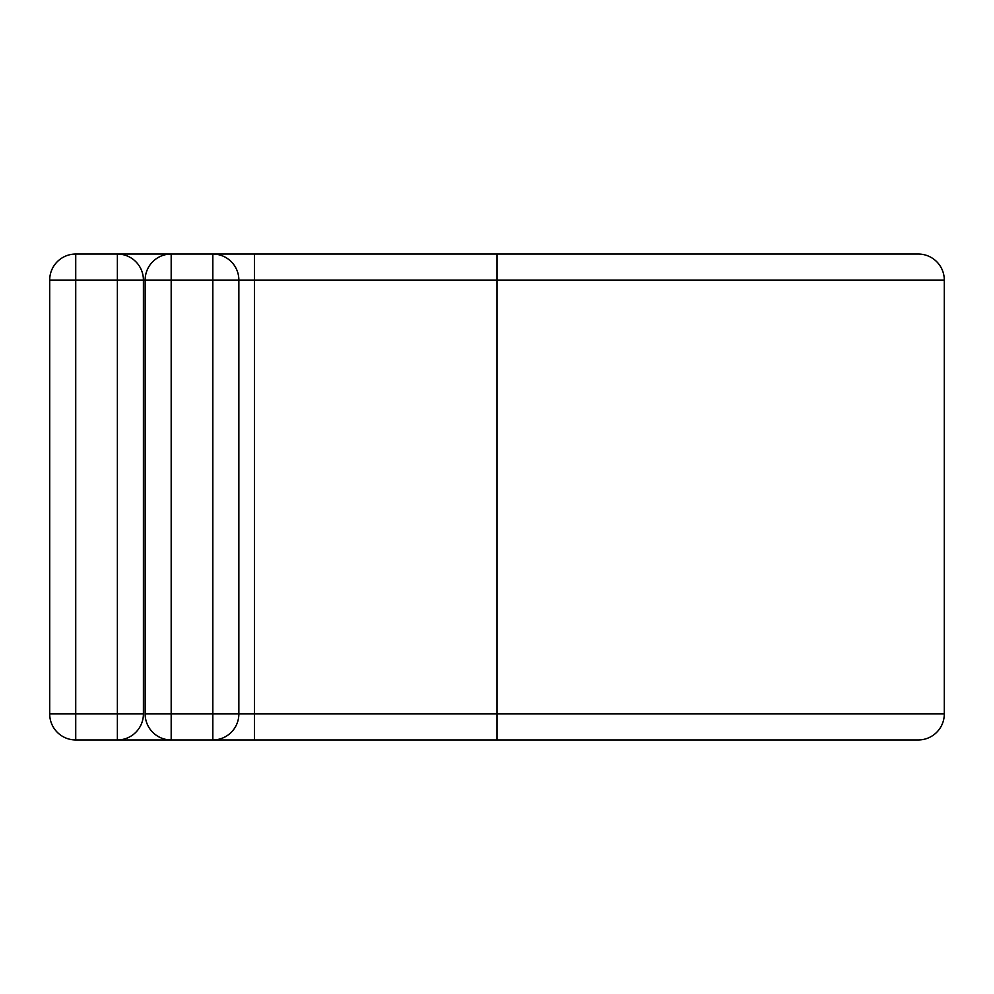 <?xml version="1.0" encoding="UTF-8"?>
<svg xmlns="http://www.w3.org/2000/svg" width="994" height="994" viewBox="0 0 994 994"><rect width="100%" height="100%" fill="white"/><g stroke="black" fill="none" stroke-linecap="round" stroke-linejoin="round"><path stroke-width="1.49" d="M117.379 739.958L117.379 280.072L75.73 280.072L75.73 254.042A26.03 26.03 0 0 0 49.7 280.072L75.73 280.072L75.73 739.958A26.03 26.03 0 0 1 49.7 713.928L143.409 713.928A26.03 26.03 0 0 1 117.379 739.958L75.73 739.958A26.03 26.03 0 0 1 49.7 713.928L49.7 280.072A26.03 26.03 0 0 1 75.73 254.042L117.379 254.042A26.03 26.03 0 0 1 143.409 280.072L143.409 713.928A26.03 26.03 0 0 1 117.379 739.958L171.179 739.958A26.03 26.03 0 0 1 145.149 713.928L145.149 280.072A26.03 26.03 0 0 1 171.179 254.042L212.828 254.042A26.03 26.03 0 0 1 238.858 280.072L238.858 713.928A26.03 26.03 0 0 1 212.828 739.958L171.179 739.958A26.03 26.03 0 0 1 145.149 713.928L212.828 713.928L212.828 280.072L171.179 280.072L171.179 739.958M117.379 254.042L171.179 254.042A26.03 26.03 0 0 0 145.149 280.072L143.409 280.072A26.03 26.03 0 0 0 117.379 254.042L117.379 280.072L143.409 280.072M497 739.958L497 254.042L918.27 254.042A26.03 26.03 0 0 1 944.3 280.072L944.3 713.928A26.03 26.03 0 0 1 918.27 739.958L212.828 739.958L212.828 713.928L238.858 713.928A26.03 26.03 0 0 1 212.828 739.958M254.476 254.042L212.828 254.042A26.03 26.03 0 0 1 238.858 280.072L254.476 280.072L254.476 254.042L497 254.042M254.476 739.958L254.476 713.928L238.858 713.928M944.3 713.928L254.476 713.928L254.476 280.072L944.3 280.072M212.828 254.042L212.828 280.072L238.858 280.072M145.149 280.072L171.179 280.072L171.179 254.042"/></g></svg>
